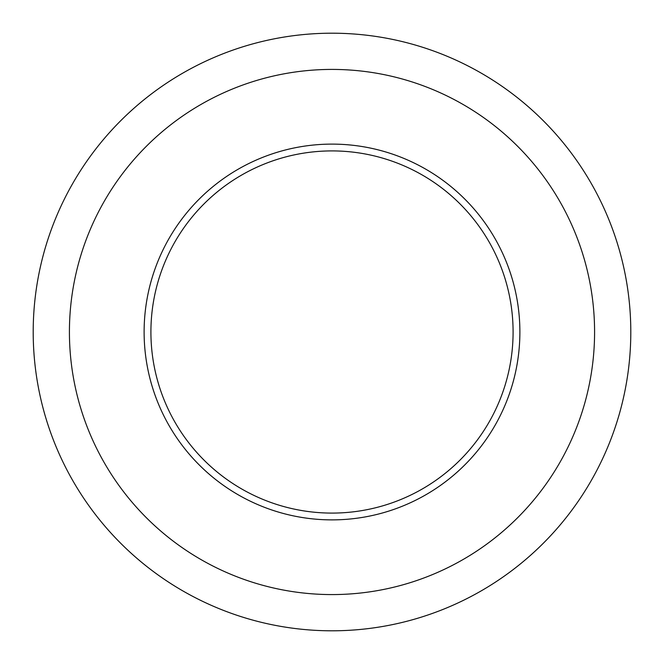 <?xml version="1.0" encoding="UTF-8"?>
<svg xmlns="http://www.w3.org/2000/svg" width="664" height="664" viewBox="0 0 664 664"><rect width="100%" height="100%" fill="white"/><g stroke="black" fill="none" stroke-linecap="round" stroke-linejoin="round"><path stroke-width="1" d="M332 150.911A181.089 181.089 0 0 1 513.089 332A181.089 181.089 0 0 1 332 513.089A181.089 181.089 0 0 1 150.911 332A181.089 181.089 0 0 1 332 150.911M332 519.879A187.879 187.879 0 0 0 494.713 238.061A187.879 187.879 0 0 0 169.287 238.061A187.879 187.879 0 0 0 332 519.879M332 594.579A262.579 262.579 0 0 1 104.597 200.711A262.579 262.579 0 0 1 559.403 200.711A262.579 262.579 0 0 1 332 594.579M332 630.8A298.8 298.8 0 0 0 630.8 332A298.8 298.8 0 0 0 332 33.2A298.8 298.8 0 0 0 33.2 332A298.8 298.8 0 0 0 332 630.8"/></g></svg>
